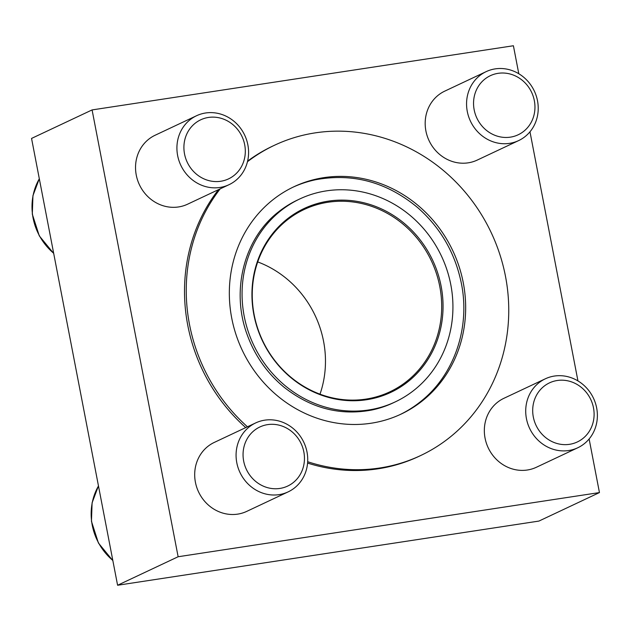 <?xml version="1.0" encoding="UTF-8"?>
<svg xmlns="http://www.w3.org/2000/svg" width="631" height="631" viewBox="0 0 631 631"><rect width="100%" height="100%" fill="white"/><g stroke="black" fill="none" stroke-linecap="round" stroke-linejoin="round"><path stroke-width="0.95" d="M589.125 438.971L599.45 492.574L538.913 521.08L117.595 585.252L31.55 138.426L92.087 109.92L513.405 45.747L518.792 73.732M395.274 401.876L393.16 402.878A112.137 103.894 -115.2 0 1 371.982 409.984C340.33 415.995 311.012 408.399 284.029 387.205C267.15 373.221 254.885 355.781 247.242 334.88C230.63 290.528 244.11 238.321 278.642 211.771A112.137 103.894 -115.2 0 1 297.611 199.98L299.725 198.986A112.137 103.894 64.8 0 0 253.504 344.7A112.137 103.894 64.8 0 0 395.274 401.876A112.137 103.894 64.8 0 0 450.802 284.699A112.137 103.894 64.8 0 0 299.725 198.986M274.256 215.471A112.137 103.894 -115.2 0 1 278.642 211.771M463.28 282.798A125.672 116.443 64.8 0 0 293.951 186.737A125.672 116.443 64.8 0 0 242.154 350.039A125.672 116.443 64.8 0 0 401.04 414.133A125.672 116.443 64.8 0 0 463.28 282.798M292.902 187.233A125.672 116.443 -115.2 0 1 315.571 179.756C353.021 172.799 387.142 182.154 417.927 207.828C440.777 228.138 455.267 253.378 461.403 283.548C470.426 328.12 453.997 375.603 420.191 401.908A125.672 116.443 -115.2 0 1 399.983 414.622M529.977 131.792L577.949 380.911M599.45 492.574L178.131 556.747L92.087 109.92M117.595 585.252L178.131 556.747M245.727 427.605A171.498 158.894 -115.2 0 1 187.77 325.312A171.498 158.894 -115.2 0 1 218.468 189.663M247.604 161.126A171.498 158.894 -115.2 0 1 272.702 146.092L274.43 145.28A171.498 158.894 64.8 0 0 247.455 161.725M307.683 461.726A171.498 158.894 64.8 0 0 420.562 455.582L418.834 456.402A171.498 158.894 -115.2 0 1 307.589 463.075M577.783 447.765L536.405 467.255A38.112 35.312 -115.2 0 1 485.058 438.127A38.112 35.312 -115.2 0 1 503.932 398.295L545.31 378.813A38.112 35.312 64.8 0 0 529.598 428.331A38.112 35.312 64.8 0 0 577.783 447.765A38.112 35.312 64.8 0 0 596.658 407.942A38.112 35.312 64.8 0 0 545.31 378.813M518.635 140.595L477.249 160.077A38.112 35.312 -115.2 0 1 425.901 130.948A38.112 35.312 -115.2 0 1 444.776 91.124L486.154 71.634A38.112 35.312 64.8 0 0 470.45 121.16A38.112 35.312 64.8 0 0 518.635 140.595A38.112 35.312 64.8 0 0 537.502 100.763A38.112 35.312 64.8 0 0 486.154 71.634M288.138 491.88L246.76 511.37A38.112 35.312 -115.2 0 1 195.413 482.242A38.112 35.312 -115.2 0 1 214.288 442.418L255.665 422.928A38.112 35.312 64.8 0 0 239.961 472.445A38.112 35.312 64.8 0 0 288.138 491.88A38.112 35.312 64.8 0 0 307.013 452.056A38.112 35.312 64.8 0 0 255.665 422.928M228.99 184.709L187.604 204.192A38.112 35.312 -115.2 0 1 136.257 175.063A38.112 35.312 -115.2 0 1 155.131 135.239L196.517 115.749A38.112 35.312 64.8 0 0 180.805 165.275A38.112 35.312 64.8 0 0 228.99 184.709A38.112 35.312 64.8 0 0 247.865 144.878A38.112 35.312 64.8 0 0 196.517 115.749M420.562 455.582A171.498 158.894 64.8 0 0 505.494 276.37A171.498 158.894 64.8 0 0 274.43 145.28M220.195 188.85A171.498 158.894 64.8 0 0 247.455 426.793M320.004 394.17A100.739 93.341 64.8 0 0 323.561 341.276A100.739 93.341 64.8 0 0 257.724 261.92M439.783 286.545A100.739 93.341 64.8 0 0 304.055 209.539A100.739 93.341 64.8 0 0 262.528 340.448A100.739 93.341 64.8 0 0 389.895 391.819A100.739 93.341 64.8 0 0 439.783 286.545M441.124 286.174A101.63 94.161 64.8 0 0 284.124 221.568A101.63 94.161 64.8 0 0 317.243 393.555A101.63 94.161 64.8 0 0 441.124 286.174M244.694 144.775A32.654 30.256 64.8 0 0 194.245 124.015A32.654 30.256 64.8 0 0 204.886 179.275A32.654 30.256 64.8 0 0 244.694 144.775M534.339 100.652A32.654 30.256 64.8 0 0 483.89 79.9A32.654 30.256 64.8 0 0 494.53 135.16A32.654 30.256 64.8 0 0 534.339 100.652M593.487 407.831A32.654 30.256 64.8 0 0 543.039 387.071A32.654 30.256 64.8 0 0 553.679 442.339A32.654 30.256 64.8 0 0 593.487 407.831M303.842 451.946A32.654 30.256 64.8 0 0 253.394 431.194A32.654 30.256 64.8 0 0 264.042 486.454A32.654 30.256 64.8 0 0 303.842 451.946M39.319 178.794A57.169 52.965 64.8 0 0 53.659 253.236M98.475 485.965A57.169 52.965 64.8 0 0 112.815 560.415M39.303 178.699L32.946 195.649L32.299 214.13L39.288 235.868L53.706 253.473M98.46 485.878L92.094 502.82L91.456 521.309L98.436 543.046L112.854 560.651"/></g></svg>
